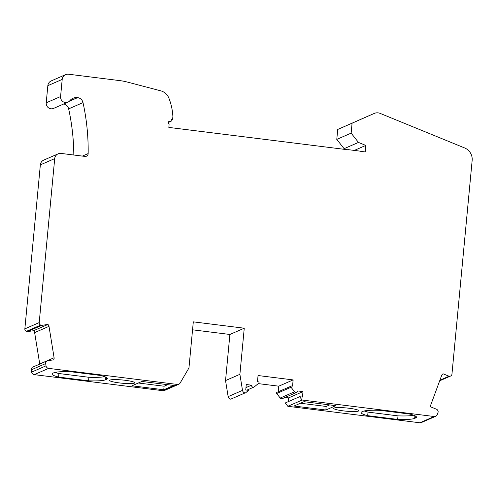 <?xml version="1.0" encoding="UTF-8"?>
<svg xmlns="http://www.w3.org/2000/svg" width="497" height="497" viewBox="0 0 497 497"><rect width="100%" height="100%" fill="white"/><g stroke="black" fill="none" stroke-linecap="round" stroke-linejoin="round"><path stroke-width="0.75" d="M439.802 380.503L450.021 376.204L439.727 380.69M449.474 376.285A0.901 0.87 -113.6 0 1 449.027 376.229L443.094 373.8A2.994 2.889 -113.6 0 0 441.69 375.372L430.837 404.782A2.994 2.889 -113.6 0 0 430.868 406.937L436.795 409.36A0.901 0.87 -113.6 0 1 437.167 409.64L437.615 410.211A2.392 2.311 -113.6 0 1 438 412.566L437.217 414.678A2.994 2.889 -113.6 0 1 434.216 416.517L302.188 400.035L299.573 396.718L302.468 397.078L302.984 391.611L297.715 390.953A1.795 1.733 -113.6 0 1 294.584 391.773L280.227 398.035L276.667 393.525A0.777 0.752 -113.6 0 1 276.941 392.332L291.298 386.07A0.777 0.752 -113.6 0 1 291.683 386.014L292.553 386.126L293.137 379.913L258.055 375.533L257.471 381.739L258.341 381.851A0.777 0.752 -113.6 0 1 258.744 383.23L254.427 386.759A1.795 1.733 -113.6 0 1 251.519 385.187L245.959 387.61M346.241 149.56L344.104 148.684L336.78 139.396L337.724 129.45L374.191 113.453A8.02 7.747 -113.6 0 1 374.216 113.44A8.02 7.747 -113.6 0 1 380.149 113.397L464.645 147.957A11.971 11.568 -113.6 0 1 472.15 160.45L451.953 374.135A2.392 2.311 -113.6 0 1 450.021 376.204M374.191 113.453L352.081 123.188L351.143 133.134L358.461 142.422L365.792 145.422L365.177 151.927L360.785 151.374A2.994 2.889 -113.6 0 0 359.896 151.113L348.689 149.715A2.994 2.889 -113.6 0 0 347.77 149.752L168.843 127.412L169.086 124.853A1.199 1.156 -113.6 0 0 168.825 123.977L168.39 123.424A1.199 1.156 66.4 0 1 169.098 121.51L171.185 121.206A29.938 28.913 -113.6 0 0 171.285 119.224L172.633 119.224L172.888 116.553A56.875 54.937 -113.6 0 0 168.899 98.164A11.971 11.568 -113.6 0 0 160.742 90.833L127.412 82.08A59.87 57.826 -113.6 0 0 119.907 80.632L68.543 74.221A5.989 5.784 -113.6 0 0 65.592 74.643L51.234 80.905A5.989 5.784 -113.6 0 0 47.836 85.67L62.2 79.408A5.989 5.784 -113.6 0 1 65.592 74.643M39.754 364.065A2.994 2.889 66.4 0 0 39.741 364.003L34.635 332.605A2.994 2.889 66.4 0 0 33.56 330.722L27.316 331.629A0.901 0.87 -113.6 0 1 26.869 331.574L26.353 331.362L40.711 325.1A2.392 2.311 -113.6 0 1 39.207 322.603L54.707 158.611A5.989 5.784 -113.6 0 1 61.056 153.424L84.968 156.412A2.994 2.889 66.4 0 0 88.155 153.579A218.065 210.622 66.4 0 0 83.011 102.606A6.231 6.02 66.4 0 0 77.638 97.648L77.457 97.629A8.983 8.673 66.4 0 0 73.028 98.263A8.983 8.673 66.4 0 0 69.847 100.686A5.386 5.206 -113.6 0 1 60.578 96.548L62.2 79.408M40.711 325.1L41.226 325.311L26.869 331.574M33.56 330.722L47.923 324.46L41.673 325.367A0.901 0.87 -113.6 0 1 41.226 325.311M47.923 324.46A2.994 2.889 -113.6 0 1 48.998 326.343L54.098 357.741A2.994 2.889 -113.6 0 1 53.67 359.84L47.426 360.747A0.901 0.87 -113.6 0 0 47.016 360.928L32.659 367.19A0.901 0.87 -113.6 0 1 32.852 367.072L47.209 360.81M245.096 392.91L230.738 399.172L245.096 392.91A2.994 2.889 -113.6 0 1 242.505 390.369L239.896 374.316L244.257 328.206L193.308 321.851L188.953 367.954L180.119 383.069A2.994 2.889 -113.6 0 1 178.808 384.237L164.451 390.499A2.994 2.889 -113.6 0 1 162.973 390.71L34.25 374.639A2.994 2.889 -113.6 0 1 31.665 372.098L31.299 369.843L45.656 363.58A2.392 2.311 -113.6 0 1 46.469 361.375M45.656 363.58L46.022 365.835L31.665 372.098M178.808 384.237A2.994 2.889 -113.6 0 1 177.336 384.448L48.613 368.376A2.994 2.889 -113.6 0 1 46.022 365.835M251.519 385.187L246.251 384.529L245.735 389.996L248.63 390.356L245.456 392.953M276.667 393.525L291.025 387.262A0.777 0.752 -113.6 0 1 291.298 386.07M291.025 387.262L294.584 391.773M435.689 416.306L421.332 422.568A2.994 2.889 -113.6 0 1 419.859 422.779L287.831 406.297L285.216 402.98L299.573 396.718M288.272 401.651L288.627 397.873L285.116 397.438M296.697 392.382L282.339 398.644A1.795 1.733 -113.6 0 1 280.227 398.035M278.252 391.76L278.78 386.175L258.272 383.616M230.738 399.172A2.994 2.889 -113.6 0 1 228.148 396.631L225.539 380.578L229.894 334.469L192.556 329.809M31.299 369.843A2.392 2.311 -113.6 0 1 32.112 367.637M26.353 331.362A2.392 2.311 -113.6 0 1 24.85 328.865L40.35 164.874A5.989 5.784 -113.6 0 1 43.748 160.109L58.106 153.846M73.817 155.021A218.065 210.622 66.4 0 0 68.654 108.868A6.231 6.02 66.4 0 0 63.722 103.979M67.94 102.14L53.583 108.402A5.386 5.206 -113.6 0 1 46.221 102.811L47.836 85.67M110.048 380.075A12.574 1.621 -174.6 0 0 109.688 380.41A12.574 1.621 -174.6 0 0 122.051 383.206A12.574 1.621 -174.6 0 0 134.724 382.777A12.574 1.621 -174.6 0 0 123.784 380.124A12.574 1.621 -174.6 0 0 110.048 380.075M70.798 371.744A29.938 3.858 -174.6 0 0 53.806 372.787L52.868 373.197A29.938 3.858 -174.6 0 0 52.005 373.993A29.938 3.858 -174.6 0 0 58.571 377.074L88.553 380.82A29.938 3.858 -174.6 0 0 105.544 379.776L106.482 379.366A29.938 3.858 -174.6 0 0 107.34 378.571A29.938 3.858 -174.6 0 0 100.779 375.483L70.798 371.744M173.72 385.43L141.881 381.454L131.929 385.796L163.768 389.772L173.72 385.43M244.257 328.206L229.894 334.469M239.896 374.316L225.539 380.578M168.129 122.542L171.185 121.206M171.272 119.814L172.633 119.224M414.666 418.368L415.604 417.958A29.938 3.858 -174.6 0 0 416.461 417.163A29.938 3.858 -174.6 0 0 409.895 414.082L379.913 410.336A29.938 3.858 -174.6 0 0 362.922 411.379L361.984 411.789A29.938 3.858 -174.6 0 0 361.126 412.591A29.938 3.858 -174.6 0 0 367.687 415.672L397.668 419.412A29.938 3.858 -174.6 0 0 414.666 418.368L414.914 415.74M354.336 150.417L365.792 145.422M344.104 148.684L358.461 142.422M337.724 129.45L352.081 123.188M336.78 139.396L351.143 133.134M293.137 379.913L278.78 386.175M329.691 404.906L326.138 406.453L325.858 410.006L335.81 405.67L303.971 401.694L294.019 406.03L325.858 410.006M167.657 384.672L164.103 386.225L163.768 389.772M287.831 406.297L302.188 400.035M334.083 408.043A12.574 1.621 -174.6 0 0 333.723 408.379A12.574 1.621 -174.6 0 0 346.092 411.174A12.574 1.621 -174.6 0 0 358.759 410.746A12.574 1.621 -174.6 0 0 347.819 408.099A12.574 1.621 -174.6 0 0 334.083 408.043M397.668 419.412L398.004 415.865A29.938 3.858 -174.6 0 0 413.69 415.225M164.103 386.225L138.321 383.007M300.418 403.241L326.138 406.453M364.233 410.976A29.938 3.858 -174.6 0 0 368.022 412.125L367.687 415.672M398.004 415.865L368.022 412.125M55.111 372.383A29.938 3.858 -174.6 0 0 58.907 373.527L88.888 377.273A29.938 3.858 -174.6 0 0 104.575 376.633M58.571 377.074L58.907 373.527M288.627 397.873L302.984 391.611M88.553 380.82L88.888 377.273M32.659 367.19L47.016 360.928M449.027 376.229L439.907 380.205M434.216 416.517L419.859 422.779M34.25 374.639L48.613 368.376M177.336 384.448L162.973 390.71M242.505 390.369L228.148 396.631M168.551 121.746L169.098 121.51M46.221 102.811L60.578 96.548M69.443 101.127L77.457 97.629M69.245 101.307L77.638 97.648M68.654 108.868L83.011 102.606M82.396 156.089L88.155 153.579M39.207 322.603L24.85 328.865M40.35 164.874L54.707 158.611M415.604 417.958L415.765 416.219M27.316 331.629L41.673 325.367M54.098 357.741L39.741 364.003M34.635 332.605L48.998 326.343M105.793 377.142L105.544 379.776M106.482 379.366L106.65 377.627M374.216 113.44L359.859 119.702M246.891 390.139L253.973 387.051M439.69 380.795L450.593 376.043"/></g></svg>
